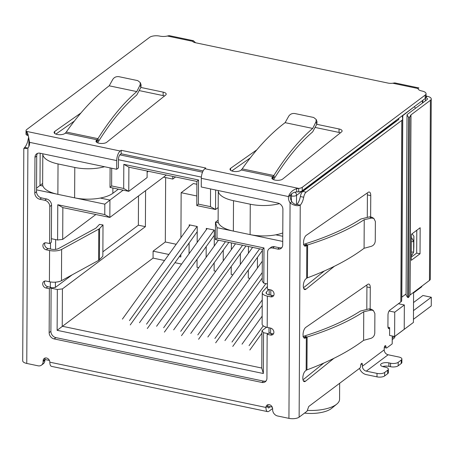 <?xml version="1.0" encoding="UTF-8"?>
<svg xmlns="http://www.w3.org/2000/svg" width="454" height="454" viewBox="0 0 454 454"><rect width="100%" height="100%" fill="white"/><g stroke="black" fill="none" stroke-linecap="round" stroke-linejoin="round"><path stroke-width="0.68" d="M181.611 264.086L174.96 262.69M164.524 260.505L153.055 258.105L153.094 251.158L165.318 241.982L165.653 177.576M197.161 242.447L197.246 226.501L189.204 224.815L189.199 226.171M189.108 242.998L189.051 253.735M198.699 267.667L197.03 267.315L197.07 259.274M214.248 246.028L214.333 230.076L206.292 228.396L206.286 229.752M206.195 246.579L206.139 257.31M215.786 271.242L214.118 270.896L214.157 262.855M223.283 250.16L223.226 260.891M232.874 274.823L231.205 274.477L231.245 266.436M231.336 249.604L231.37 242.907M240.37 253.735L240.314 264.472M249.961 278.404L248.293 278.052L248.338 270.011M248.423 253.184L248.457 246.488M257.458 257.316L257.401 268.053M196.832 195.98L181.152 192.7L180.919 237.692M180.828 254.518L180.817 256.964L179.302 256.646M168.871 254.461L153.094 251.158M153.055 258.105L57.119 330.319L263.343 373.517L263.553 332.703L261.952 330.688L261.754 368.035L62.232 326.239L62.431 288.892L57.335 289.504L57.119 330.319M248.332 270.306L247.878 270.646M231.245 266.725L230.791 267.071M214.157 263.15L213.703 263.49M197.07 259.569L196.616 259.909M296.49 204.465L296.536 195.356L396.092 120.668A3.78 3.082 -126.9 0 0 396.081 120.372M396.092 120.668L396.087 121.479M398.425 303.732L404.349 304.974L394.742 312.182L394.617 336.493L404.225 329.292L404.349 304.974M392.301 339.552L393.879 338.366A3.78 3.082 -126.9 0 0 394.957 336.244M218.124 220.207L215.48 222.193L215.389 239.559L262.378 249.405L262.208 281.191L263.814 283.2L264.001 247.941L217.006 238.1L217.063 227.675L232.357 230.882M251.124 234.814L282.74 241.432M263.814 283.2L267.423 283.954M270.595 333.378L270.624 328.106M270.794 295.168L270.822 289.896M268.076 333.65L263.553 332.703M57.335 289.504L51.12 288.199M50.536 242.862L50.502 249.019M50.326 281.934L50.303 287.229M51.376 238.696L57.59 240.001L62.692 239.394L62.856 207.609L57.777 204.743L57.59 240.001M75.642 198.052L104.823 204.164L104.766 214.583L57.777 204.743M36.541 189.857L56.875 194.119M210.56 188.938L210.463 206.644L198.404 204.118L198.529 179.977L123.811 164.325L123.687 188.467L111.627 185.941L111.718 168.235M394.952 336.295L413.429 322.436L413.583 292.909L421.443 287.013A3.78 1.487 0.3 0 0 421.868 286.332L421.868 286.145M148.35 171.266L147.136 172.179M123.165 190.158L109.936 200.083L109.845 217.449L166.374 175.04M282.763 236.284L275.794 234.826M217.063 227.675L215.48 222.193L218.431 222.812M217.006 238.1L215.389 239.559M262.378 249.405L264.001 247.941M269.829 333.219L268.989 332.163L269.012 327.765M269.182 294.828L269.211 289.556M261.754 368.035L263.343 373.517M51.12 287.927L55.394 287.422L55.422 282.155M55.592 249.365L55.643 239.593M62.856 207.609L109.845 217.449L104.766 214.583M100.311 198.063L109.936 200.083L104.823 204.164M42.954 186.049L39.997 185.431L36.547 188.183M40.162 153.242L39.997 185.431L42.642 183.444M111.627 185.941L110.004 187.4L110.106 167.895M147.141 171.01L147.107 177.576L128.766 191.333L110.004 187.4M123.811 164.325L128.891 167.191L128.766 191.333L123.687 188.467M128.891 167.191L196.905 181.435L198.529 179.977M196.905 181.435L196.781 205.583L198.404 204.118M215.644 190.005L215.542 209.51L196.781 205.583M218.187 207.529L215.542 209.51L210.463 206.644M387.994 327.226L389.634 327.567L389.589 335.444L394.617 336.493M389.089 310.996L394.742 312.182M261.952 330.688L266.549 327.238M62.692 239.394L95.845 214.515M145.581 190.646L145.393 226.654L62.431 288.892M55.394 287.422L72.169 274.835M102.871 251.805L138.357 225.184L138.51 195.946M175.573 176.969L172.775 179.069L172.787 176.385M172.775 179.069L163.576 177.139M165.318 241.982L176.197 244.263M181.152 192.7L193.381 183.529L196.894 184.262M138.357 225.184L145.393 226.654M304.509 413.112A23.239 9.142 0.3 0 0 331.619 408.339L336.766 404.111A28.903 11.373 -179.7 0 1 307.313 410.388M339.654 383.284L339.569 399.259A28.903 11.373 -179.7 0 1 336.766 404.111M262.157 316.154L242.022 344.172M249.059 345.647L263.275 325.859M266.248 327.164L265.777 327.822M261.941 333.162L249.842 349.994M265.868 283.631L224.934 340.596M231.971 342.066L262.242 299.941M232.754 346.419L262.213 305.423M262.316 261.215L207.847 337.016M214.884 338.491L262.253 272.559M262.225 278.041L215.667 342.838M252.611 247.356L190.759 333.435M197.796 334.91L259.648 248.832M262.372 250.477L198.58 339.257M235.524 243.775L173.672 329.854M180.709 331.329L242.561 245.251M245.954 245.966L181.492 335.676M190.044 224.991L122.41 319.117M129.447 320.592L197.081 226.467M197.218 231.71L130.23 324.939M207.132 228.572L139.497 322.698M146.534 324.173L214.169 230.042M214.305 235.291L147.317 328.52M218.436 240.2L156.585 326.278M163.622 327.748L225.473 241.67M228.867 242.385L164.405 332.101M104.516 166.726A28.341 11.146 -179.7 0 1 74.785 167.452L58.033 163.945A28.341 11.146 -179.7 0 1 42.795 153.968L42.636 184.364A28.341 11.146 0.3 0 0 57.874 194.34L74.626 197.848A28.341 11.146 0.3 0 0 112.853 193.285L118.363 189.153M413.486 310.61L431.3 297.245L431.255 305.934L413.441 319.293M413.532 302.54L422.924 295.492L431.3 297.245M279.465 203.63A28.341 11.146 -179.7 0 1 250.268 204.215L233.515 200.702A28.341 11.146 -179.7 0 1 218.278 190.731L218.119 221.126A28.341 11.146 0.3 0 0 233.356 231.097L250.109 234.61A28.341 11.146 0.3 0 0 282.785 232.93M27.598 148.038L24.664 147.425A9.449 4.001 101.8 0 0 28.12 139.514A5.669 2.401 -78.2 0 1 28.755 137.227M414.144 106.821L402.772 115.657A3.78 1.487 -179.7 0 0 402.346 116.338A3.78 1.487 -179.7 0 0 402.352 116.406L402.624 118.925A7.559 2.974 -179.7 0 1 402.63 119.062L401.682 300.565A7.559 2.974 0.3 0 1 400.825 301.927L389.753 310.235A3.78 1.6 -78.2 0 0 387.988 315.019L387.932 326.307A3.78 1.6 101.8 0 0 388.902 328.696A3.78 1.6 101.8 0 0 389.628 328.497M402.63 119.062A7.559 2.974 -179.7 0 1 401.779 120.423L306.144 192.167A5.669 2.401 101.8 0 0 303.698 197.246A9.449 4.001 -78.2 0 1 300.242 205.157C297.438 206.326 294.05 205.6 290.066 202.983A9.449 7.707 53.1 0 1 288.466 196.565C289.834 192.678 292.518 190.061 296.519 188.716L298.715 188.404A5.669 2.23 0.3 0 0 302.256 187.298L425.211 95.062A7.559 2.974 0.3 0 0 426.062 93.694A7.559 2.974 0.3 0 0 421.999 91.033A7.559 2.974 -179.7 0 1 417.947 88.507L418.9 87.963M272.621 408.498L268.961 411.245A6.611 2.798 -78.2 0 1 267.639 411.636A6.611 2.798 -78.2 0 1 265.936 407.454A3.78 3.082 53.1 0 1 267.02 405.138A3.78 3.082 53.1 0 1 270.641 405.252A3.78 3.082 53.1 0 1 272.638 408.861L272.633 409.729A5.669 4.625 -126.9 0 0 277.632 415.995L288.937 418.361A7.559 2.974 0.3 0 0 299.135 417.147L306.995 411.25L308.76 406.466L359.755 368.205A1.89 0.8 101.8 0 0 360.641 365.81A1.89 0.8 -78.2 0 1 361.9 363.308A1.89 0.8 -78.2 0 1 362.388 364.5L362.377 366.242L384.209 349.864L384.22 348.122A1.89 0.8 -78.2 0 1 385.48 345.619A1.89 0.8 -78.2 0 1 385.962 346.816A1.89 0.8 101.8 0 0 386.45 348.008A1.89 0.8 101.8 0 0 386.831 347.895L392.188 343.877L392.228 335.994M333.9 358.337L305.485 381.235A5.669 2.401 -78.2 0 1 304.276 381.632A5.669 2.401 -78.2 0 1 302.88 376.911A5.669 2.401 -78.2 0 1 305.394 370.924L306.161 370.316L306.331 337.39L305.57 337.924A5.669 2.401 -78.2 0 1 304.503 338.207A5.669 2.401 -78.2 0 1 303.124 333.338A5.669 2.401 -78.2 0 1 305.763 327.396L367.751 284.357A5.669 2.401 -78.2 0 1 368.813 284.073A5.669 2.401 -78.2 0 1 370.271 287.654L370.158 308.851M334.382 266.277L305.968 289.181A5.669 2.401 -78.2 0 1 304.759 289.573A5.669 2.401 -78.2 0 1 303.363 284.857A5.669 2.401 -78.2 0 1 305.877 278.87L306.643 278.257L306.813 245.336L307.608 244.961L306.257 244.388L305.139 244.984L306.813 245.336L306.053 245.864A5.669 2.401 -78.2 0 1 304.986 246.153A5.669 2.401 -78.2 0 1 303.607 241.284A5.669 2.401 -78.2 0 1 306.246 235.342L368.234 192.303A5.669 2.401 -78.2 0 1 369.295 192.019A5.669 2.401 -78.2 0 1 370.753 195.6L370.64 216.796M394.787 82.906L392.733 83.23A5.669 2.23 -179.7 0 1 388.113 83.099L195.458 42.738A5.669 2.23 -179.7 0 1 192.587 41.303L193.353 40.695L169.217 35.639L167.373 36.019A7.559 2.974 -179.7 0 1 159.825 36.116A7.559 2.974 0.3 0 0 149.633 37.33L26.678 129.572A5.669 2.23 0.3 0 0 26.037 130.593A5.669 2.23 0.3 0 0 26.366 131.354L27.955 134.072L29.555 142.329A9.449 7.707 53.1 0 1 27.893 148.066L23.824 148.537L24.664 147.425M23.812 148.537L22.7 360.777A7.559 2.974 0.3 0 0 26.763 363.438L38.074 365.81A5.669 4.625 -126.9 0 0 41.501 365.13A5.669 4.625 -126.9 0 0 43.124 361.651L43.13 360.782A3.78 3.082 53.1 0 1 44.214 358.461A3.78 3.082 53.1 0 1 47.835 358.581A3.78 3.082 53.1 0 1 49.832 362.184A6.611 2.798 101.8 0 0 51.529 366.367L267.639 411.636M302.994 379.839L323.844 363.035M366.804 309.401L366.917 286.956A5.669 2.401 101.8 0 0 366.719 285.072M306.961 369.862A264.489 104.04 0.3 0 0 307.511 369.669C330.171 361.191 348.871 351.413 363.603 340.341L363.75 311.739C348.905 321.432 330.03 329.859 307.131 337.016L305.775 336.442L304.657 337.038L306.331 337.39L307.131 337.016L306.961 369.862L306.161 370.316M401.892 359.006A5.669 2.23 -179.7 0 1 401.251 360.033L401.234 363.506A5.669 2.23 0.3 0 0 401.875 362.485L401.892 359.006A5.669 2.23 -179.7 0 0 398.845 357.014L388.125 354.767A4.438 3.621 53.1 0 1 384.209 349.864M388.125 354.767L366.293 371.145A4.438 3.621 53.1 0 1 362.377 366.242M366.293 371.145L377.013 373.392A5.669 2.23 0.3 0 0 384.657 372.479L387.716 370.186A5.669 2.23 0.3 0 0 388.357 369.164A5.669 2.23 0.3 0 0 385.31 367.167L383.636 366.815A5.669 2.23 -179.7 0 1 380.588 364.823A5.669 2.23 -179.7 0 1 388.874 362.888L390.548 363.24A5.669 2.23 0.3 0 0 398.198 362.326L401.251 360.033M377.013 373.392L376.996 376.865L366.276 374.618A8.217 6.708 53.1 0 1 359.511 368.387M299.135 417.147L300.242 205.157L296.893 204.453A9.449 4.001 101.8 0 0 300.349 196.542L303.698 197.246M306.144 192.167L302.79 191.463A5.669 2.401 101.8 0 0 300.349 196.542M398.782 118.346L398.85 118.971A3.78 1.487 -179.7 0 1 398.856 119.039A3.78 1.487 -179.7 0 1 398.425 119.72L302.79 191.463M402.772 115.657L401.824 297.16L406.086 293.965M388.301 328.185L389.628 328.463M392.324 336.017L392.188 343.877M367.286 217.341L367.399 194.897A5.669 2.401 101.8 0 0 367.201 193.018M307.437 277.808A264.489 104.04 0.3 0 0 307.994 277.615C330.654 269.131 349.353 259.353 364.085 248.281L364.233 219.685C349.387 229.378 330.512 237.805 307.608 244.961L307.437 277.808L306.643 278.257M303.476 287.785L324.326 270.981M415.546 108.239L414.462 106.889M296.893 204.453C295.219 204.709 293.522 203.784 291.814 201.678A9.449 7.707 -126.9 0 1 290.214 195.254L288.466 196.565L201.309 178.308L201.264 186.991L277.91 203.046A5.669 4.625 53.1 0 1 282.904 209.311L282.717 244.916A5.669 4.625 53.1 0 1 281.094 248.395A5.669 4.625 53.1 0 1 277.666 249.076L272.638 248.02A5.669 4.625 -126.9 0 0 269.211 248.701A5.669 4.625 -126.9 0 0 267.588 252.18L267.395 289.175L270.743 289.879A3.78 3.082 53.1 0 1 273.853 292.734A3.78 3.082 53.1 0 1 272.996 296.371A3.78 3.082 53.1 0 1 270.709 296.825L267.361 296.121A9.449 3.717 -179.7 0 1 262.276 292.796A9.449 3.717 -179.7 0 1 262.821 291.564L267.406 286.502M262.276 292.796L262.117 324.06A9.449 3.717 0.3 0 0 267.196 327.385L270.544 328.089A3.78 3.082 53.1 0 1 273.654 330.943A3.78 3.082 53.1 0 1 272.792 334.587A3.78 3.082 53.1 0 1 270.51 335.035L267.156 334.337L266.929 378.278A5.669 4.625 53.1 0 1 265.301 381.757A5.669 4.625 53.1 0 1 261.873 382.438L54.145 338.922A5.669 4.625 53.1 0 1 49.145 332.657L49.378 288.716L46.024 288.012A3.78 3.082 53.1 0 1 42.92 285.152A3.78 3.082 53.1 0 1 43.777 281.514A3.78 3.082 53.1 0 1 46.064 281.066L49.412 281.764A9.449 3.717 0.3 0 0 61.466 280.685L61.63 249.422A9.449 3.717 -179.7 0 1 49.577 250.5L46.229 249.802A3.78 3.082 53.1 0 1 43.119 246.942A3.78 3.082 53.1 0 1 43.976 243.304A3.78 3.082 53.1 0 1 46.263 242.85L49.611 243.554L49.804 206.559A5.669 4.625 -126.9 0 0 44.81 200.293L39.782 199.244A5.669 4.625 53.1 0 1 34.782 192.978L34.969 157.373A5.669 4.625 53.1 0 1 36.592 153.889A5.669 4.625 53.1 0 1 40.026 153.214L116.667 169.268L116.712 160.585A7.559 3.201 -78.2 0 1 120.242 151.017L26.366 131.354L26.349 134.827L27.541 135.462L27.223 132.301M41.501 365.13L43.249 363.819A5.669 4.625 -126.9 0 0 44.872 360.34L43.124 361.651M376.996 376.865A5.669 2.23 0.3 0 0 384.64 375.952L384.657 372.479M291.814 201.678L290.066 202.983L288.937 418.361M201.309 178.308A7.559 3.201 -78.2 0 1 204.839 168.74L205.793 168.025L121.19 150.302L121.173 153.775L203.108 170.942M268.042 404.679A3.78 3.082 -126.9 0 0 267.684 406.148L272.247 407.13M45.23 358.002A3.78 3.082 -126.9 0 0 44.878 359.472L44.872 360.34M116.667 169.268L118.415 167.957L118.46 159.275A3.78 1.6 -78.2 0 1 120.225 154.491L121.173 153.775M121.19 150.302L120.242 151.017M37.563 153.361A5.669 4.625 -126.9 0 0 36.717 156.062L36.53 191.667A5.669 4.625 -126.9 0 0 41.53 197.933L46.552 198.983L44.81 200.293M49.611 243.554L51.359 242.243L51.552 205.248A5.669 4.625 -126.9 0 0 46.552 198.983M44.997 242.845A3.78 3.082 -126.9 0 0 47.971 248.491L51.325 249.189A5.669 2.23 -179.7 0 0 58.555 248.542L95.703 228.243A2.832 1.112 -179.7 0 0 96.049 227.987L99.471 224.412L103.013 224.946L102.848 256.209L99.426 259.79L99.585 228.527A6.611 2.599 -179.7 0 1 98.773 229.122L98.614 260.386L61.466 280.685M44.798 281.054A3.78 3.082 -126.9 0 0 47.772 286.701L51.12 287.405L49.378 288.716M49.145 332.657L50.893 331.346L51.12 287.405M50.893 331.346A5.669 4.625 -126.9 0 0 55.893 337.611L54.145 338.922M261.873 382.438L263.621 381.127L55.893 337.611M263.621 381.127A5.669 4.625 -126.9 0 0 266.078 380.974M267.156 334.337L268.904 333.026L272.252 333.724A3.78 3.082 -126.9 0 0 273.518 333.735M268.751 289.459L266.385 292.081A5.669 2.23 -179.7 0 0 266.055 292.819A5.669 2.23 -179.7 0 0 269.103 294.811L272.457 295.514A3.78 3.082 -126.9 0 0 273.722 295.52M272.638 248.02L274.386 246.709A5.669 4.625 -126.9 0 0 270.959 247.39L269.211 248.701M274.386 246.709L279.414 247.765A5.669 4.625 -126.9 0 0 281.872 247.612M303.465 244.632L305.06 243.883C327.601 236.846 346.186 228.555 360.816 219.027L369.471 216.859L371.815 217.188L373.841 218.408L371.497 218.079L364.233 219.685M302.983 336.686L304.577 335.937C327.118 328.9 345.704 320.615 360.334 311.081L368.989 308.913L371.332 309.242L373.358 310.462L371.014 310.133L363.75 311.739M363.603 340.341L370.867 338.372C373.228 337.475 374.533 335.71 374.783 333.077L374.885 313.515L373.358 310.462M401.234 363.506L398.175 365.799L398.198 362.326M390.548 363.24L390.531 366.713A5.669 2.23 0.3 0 0 398.175 365.799M390.531 366.713L388.857 366.361A5.669 2.23 0.3 0 0 382.694 366.571M387.716 370.186L387.699 373.659A5.669 2.23 0.3 0 0 388.34 372.638L388.357 369.164M387.699 373.659L384.64 375.952M364.085 248.281L371.349 246.318C373.71 245.421 375.015 243.65 375.265 241.017L375.367 221.461L373.841 218.408M412.096 233.787L413.9 236.199L413.844 246.8L413.611 252.265L411.318 256.084M296.519 188.716L296.837 191.872L298.698 191.877L298.715 188.404L204.839 168.74M290.214 195.254C291.803 193.234 294.01 192.11 296.837 191.872M316.756 124.3L339.053 128.97A5.669 2.23 -179.7 0 1 342.1 130.968A5.669 2.23 -179.7 0 1 341.522 131.938L282.57 179.154A5.669 2.23 -179.7 0 1 276.191 180.261A5.669 2.23 -179.7 0 1 271.878 178.076A5.669 2.23 -179.7 0 1 272.519 177.049L273.024 176.646L273.019 178.382L274.324 176.85L273.847 175.516L273.024 176.646L241.25 169.989L240.688 170.381A5.669 2.23 -179.7 0 1 234.309 171.487A5.669 2.23 -179.7 0 1 229.996 169.302A5.669 2.23 -179.7 0 1 230.638 168.275L256.833 149.831M140.853 87.452L163.151 92.122A5.669 2.23 -179.7 0 1 166.198 94.12A5.669 2.23 -179.7 0 1 165.625 95.09L106.667 142.306A5.669 2.23 -179.7 0 1 100.289 143.413A5.669 2.23 -179.7 0 1 95.976 141.222A5.669 2.23 -179.7 0 1 96.617 140.201L97.128 139.798L97.116 141.535L98.422 140.002L97.945 138.669L97.128 139.798L65.348 133.141L64.786 133.533A5.669 2.23 -179.7 0 1 58.407 134.639A5.669 2.23 -179.7 0 1 54.094 132.449A5.669 2.23 -179.7 0 1 54.735 131.427L80.931 112.978M61.63 249.422L98.773 229.122M411.415 237.306L413.668 241.659L413.9 236.199M413.849 246.618L413.611 252.265M411.341 252.055L413.611 252.083L413.668 241.659L411.392 241.636M267.962 407.556L268.978 407.766A2.832 1.197 -78.2 0 1 268.41 407.936A2.832 1.197 -78.2 0 1 267.684 406.148L265.936 407.454L49.832 362.184M298.698 191.877A5.669 2.23 0.3 0 0 302.233 190.771L302.256 187.298M26.037 130.593L26.014 134.066A5.669 2.23 0.3 0 0 26.349 134.827M193.353 40.695L195.606 42.772M425.211 95.062L425.188 98.535A7.559 2.974 0.3 0 0 426.045 97.167L427.191 96.288A7.559 2.974 -179.7 0 1 431.255 98.949A7.559 2.974 -179.7 0 1 430.398 100.311L429.456 280.453A7.559 2.974 0.3 0 0 430.313 279.085L431.255 98.949M425.188 98.535L302.233 190.771M340.392 132.84A5.669 2.23 0.3 0 0 339.03 132.443L315.178 127.449M250.262 157.918L231.778 170.937M230.626 170.329L230.638 168.275M241.25 169.989L242.192 168.882L273.847 175.511M272.508 179.103L272.519 177.049M66.295 132.035L97.95 138.663C110.487 118.693 123.437 103.001 136.796 91.589L109.21 85.812C94.625 96.781 80.489 111.939 66.795 131.28A264.489 111.962 101.8 0 0 66.295 132.035L65.348 133.141M96.606 142.255L96.617 140.201M164.496 95.993A5.669 2.23 0.3 0 0 163.134 95.595L139.282 90.601M54.724 133.482L54.735 131.427M74.36 121.065L55.876 134.089M268.978 407.766L270.357 406.733M99.585 228.527L103.013 224.946M98.614 260.386A6.611 2.599 0.3 0 0 99.426 259.79M273.847 175.516C286.389 155.54 299.339 139.849 312.698 128.437L285.106 122.659C270.527 133.629 256.391 148.787 242.697 168.128A264.489 111.962 101.8 0 0 242.192 168.882M312.698 128.437L315.99 121.859L316.807 124.203L312.653 131.893C299.589 143.061 286.934 158.384 274.687 177.86L273.501 179.648M109.21 85.812L112.847 79.302C114.283 77.248 116.298 76.368 118.891 76.675L137.761 80.625L140.309 82.639L140.087 85.012L140.905 87.355L136.75 95.045C123.692 106.213 111.037 121.536 98.785 141.012L97.599 142.8M426.051 95.947A7.559 6.169 -126.9 0 0 427.191 96.288M315.99 121.859L316.211 119.487L313.663 117.472L294.794 113.523C292.194 113.216 290.18 114.096 288.75 116.15L285.106 122.659M140.087 85.012L136.796 91.589M316.807 124.203L317.028 121.831L316.211 119.487M140.905 87.355L141.126 84.983L140.309 82.639M407.618 297.461L408.56 117.319L407.022 114.896L406.08 295.032L407.618 297.461L408.538 297.546L409.866 295.202A1.89 0.743 0.3 0 1 410.036 295.021L429.456 280.453M407.022 114.896L407.125 114.726A5.669 2.23 -179.7 0 1 407.63 114.181L427.049 99.613A3.78 1.487 0.3 0 0 427.475 98.927A3.78 1.487 0.3 0 0 425.914 97.712M420.166 227.732L411.432 234.287L411.296 260.341L420.029 253.786L420.166 227.732M409.866 295.202L410.813 115.061A1.89 0.743 -179.7 0 1 410.978 114.879L430.398 100.311M411.313 257.112L416.676 253.088L416.795 230.257M420.029 253.786L416.676 253.088M408.56 117.319L409.485 117.404L410.813 115.061M408.538 297.546L409.485 117.404M394.418 336.454L392.313 338.031M202.529 172.185L119.839 154.859M118.454 159.723L201.366 177.094M290.18 195.697L291.44 195.963A3.78 1.6 -78.2 0 1 291.752 193.784M294.998 192.093A3.78 3.082 53.1 0 1 296.536 195.356A3.78 1.487 0.3 0 1 291.44 195.963L291.411 200.98M29.079 138.958L28.908 140.059A3.78 1.487 0.3 0 0 29.362 140.774M421.443 287.013L421.443 286.463M422.402 103.098L422.419 100.612M112.853 193.285L112.881 188.007M74.785 167.452L74.626 197.848M57.874 194.34L58.033 163.945M250.268 204.215L250.109 234.61M233.356 231.097L233.515 200.702M400.825 301.927L401.779 120.423M28.12 139.514L28.931 139.684M26.763 363.438L27.893 148.066M305.485 381.235L303.329 380.787M366.917 286.956L370.271 287.654M305.57 337.924L303.641 337.515M385.962 346.816L384.555 346.521M360.975 364.204L362.388 364.5M367.399 194.897L370.753 195.6M306.053 245.864L304.123 245.461M303.811 288.727L305.968 289.181M398.555 119.612L398.561 118.511L398.55 119.618M267.361 296.121L267.196 327.385M49.412 281.764L49.577 250.5M116.712 160.585L29.555 142.329M44.878 359.472L43.13 360.782M36.717 156.062L34.969 157.373M36.53 191.667L34.782 192.978M41.53 197.933L39.782 199.244M49.804 206.559L51.552 205.248M46.229 249.802L47.971 248.491M47.772 286.701L46.024 288.012M272.252 333.724L270.51 335.035M272.457 295.514L270.709 296.825M279.414 247.765L277.666 249.076M368.989 308.913L371.014 310.133M388.857 366.361L388.874 362.888M369.471 216.859L371.497 218.079M417.947 88.507L392.733 83.23M192.587 41.303L167.373 36.019M266.385 292.081L266.373 293.562M339.03 132.443L339.053 128.97M163.134 95.595L163.151 92.122M425.443 98.325L425.426 100.828M410.036 295.021L410.978 114.879M28.874 146.54L28.908 140.059M44.878 359.5L49.441 360.453M422.827 102.774L422.844 100.294M386.45 348.008L384.266 347.548M26.27 148.606L28.131 147.766M394.793 82.895L418.906 87.945M426.045 97.167L426.062 93.694"/></g></svg>
